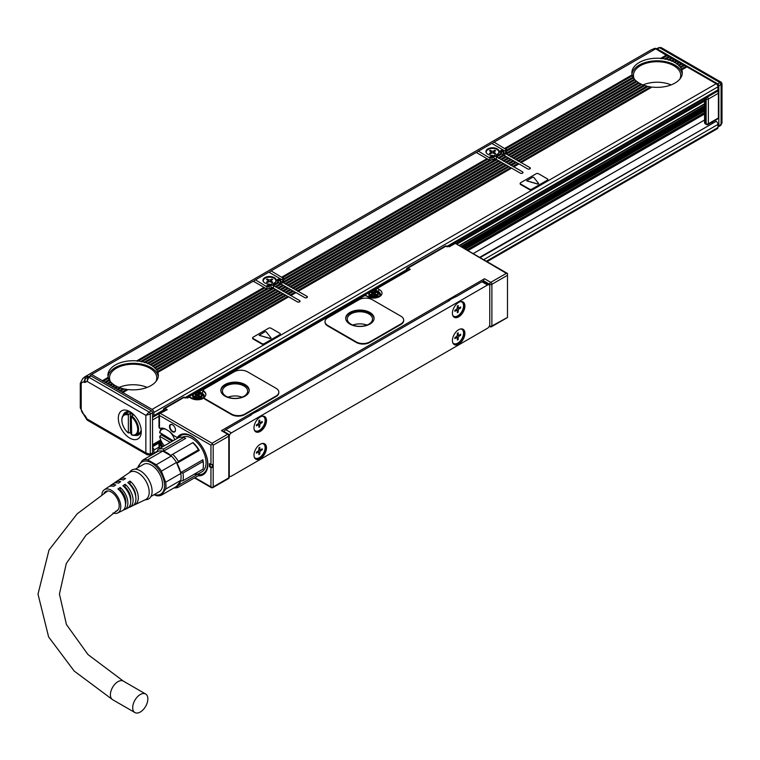 <?xml version="1.0" encoding="UTF-8"?>
<svg xmlns="http://www.w3.org/2000/svg" width="760" height="760" viewBox="0 0 760 760"><rect width="100%" height="100%" fill="white"/><g stroke="black" fill="none" stroke-linecap="round" stroke-linejoin="round"><path stroke-width="1.14" d="M717.953 126.711A1.577 0.912 -120 0 0 718.523 126.682A1.577 0.912 -120 0 0 718.846 125.96L718.846 85.794A1.577 0.912 -120 0 0 717.734 83.866L657.324 48.991A1.577 0.912 -120 0 0 656.535 48.916L656.193 49.115M717.136 91.247L717.288 91.333A1.577 0.912 -120 0 1 718.399 93.261L718.399 117.98L708.367 123.775A1.577 0.912 180 0 1 706.135 123.775A1.577 0.912 120 0 0 706.467 124.498A1.577 1.577 0 0 0 708.044 124.498A1.577 0.912 -120 0 0 708.367 123.775L708.367 99.056L718.399 93.261M707.256 124.412A1.577 0.912 -120 0 0 708.044 124.498L718.077 118.703A1.577 0.912 -120 0 0 718.399 117.98M660.345 47.443L656.535 48.916L658.768 47.633L661.267 47.633L659.556 47.709L719.957 82.584L717.734 83.866M661.267 47.633L721.211 82.232L722 83.6L721.078 84.512L721.078 124.678L718.846 125.96M722 83.6L722 123.006L719.957 125.314M721.211 82.232L719.957 82.584L721.078 84.512L718.846 85.794M654.389 49.58A9.462 5.462 -120 0 0 651.244 49.799L84.939 376.76A9.462 5.462 60 0 1 88.711 376.751M83.904 377.701A9.462 5.462 60 0 1 84.939 376.76M651.529 87.334L650.56 86.868L520.306 162.07L529.891 167.599A1.577 0.912 180 0 1 530.356 168.245A1.577 0.912 180 0 1 529.891 168.891A1.577 0.912 180 0 1 527.658 168.891L518.073 163.352L512.952 166.316L522.538 171.845A1.577 0.912 180 0 1 522.994 172.491A1.577 0.912 180 0 1 522.538 173.137A1.577 0.912 180 0 1 520.306 173.137L510.72 167.599L297.35 290.785L306.935 296.324A1.577 0.912 180 0 1 307.401 296.97A1.577 0.912 180 0 1 306.935 297.606A1.577 0.912 180 0 1 304.712 297.606L295.117 292.077L289.997 295.032L299.582 300.57A1.577 0.912 180 0 1 300.038 301.216A1.577 0.912 180 0 1 299.582 301.863A1.577 0.912 180 0 1 297.35 301.863L287.764 296.324L157.51 371.526L157.624 372.124L288.049 296.818L285.313 294.909L156.237 369.426L156.408 369.997L285.599 295.402L282.863 293.493L154.536 367.574L154.755 368.115L283.147 293.987L280.402 292.077L152.475 365.94L152.732 366.453L280.697 292.572L277.951 290.662L150.071 364.496L150.983 364.999A25.223 14.563 180 0 1 152.475 365.94M278.559 291.337L275.5 289.247L147.316 363.251L148.361 363.679A25.223 14.563 180 0 1 150.071 364.496M276.108 289.921L273.267 287.954A1.577 0.912 0 0 0 273.068 287.859M268.08 288.895L266.988 288.496A4.731 2.727 180 0 1 264.917 287.888L253.26 281.172L91.618 374.49L152.095 409.402L716.167 83.743L686.964 66.88L681.796 69.863A25.223 14.563 180 0 1 682.309 72.798A25.223 14.563 180 0 1 652.004 87.058L521.198 162.583M280.298 282.615A1.577 0.912 0 0 0 280.753 281.969L280.753 279.395A1.577 0.912 180 0 1 280.298 280.041L280.298 282.615L279.519 283.062M295.726 292.762L292.666 290.662L287.536 293.616L273.714 285.637L273.267 287.954M293.274 291.337L290.216 289.247L285.085 292.201M290.823 289.921L287.764 287.831L282.635 290.785M288.363 288.505L285.313 286.416L280.183 289.37M285.912 287.09L282.863 285L277.733 287.954M283.347 280.687A4.731 2.727 0 0 0 282.52 280.041L268.869 272.156L255.493 279.88L266.541 286.587L270.275 284.43L269.658 284.116A6.621 3.819 180 0 1 262.969 280.298A6.621 3.819 180 0 1 263.235 279.224A6.621 3.819 180 0 1 270.531 276.517A6.621 3.819 180 0 1 276.212 280.298A6.621 3.819 180 0 1 276.212 280.335L279.623 278.369L280.231 279.043M511.318 168.283L508.269 166.184L294.899 289.37L281.741 281.779L281.741 284.354M508.867 166.868L505.818 164.768L292.448 287.954M506.417 165.452L503.358 163.352L289.997 286.539M503.965 164.036L500.906 161.937L287.536 285.123M501.514 162.621L498.456 160.522L285.085 283.708M499.054 161.206L496.223 159.239A1.577 0.912 0 0 0 496.023 159.134M491.036 160.17L489.943 159.771A4.731 2.727 180 0 1 487.872 159.163L476.216 152.446L271.101 270.873L282.14 277.58L487.264 159.153L486.97 158.659L281.856 277.077M503.253 153.891A1.577 0.912 0 0 0 503.709 153.244L503.709 150.67A1.577 0.912 180 0 1 503.253 151.316L503.253 153.891L502.464 154.346M518.681 164.036L515.622 161.937L510.492 164.901L496.669 156.921L496.223 159.239M516.23 162.621L513.171 160.522L508.041 163.486M513.769 161.206L510.72 159.106L505.59 162.07M511.318 159.79L508.269 157.691L503.139 160.655M508.867 158.375L505.818 156.275L500.688 159.239M506.303 151.962A4.731 2.727 0 0 0 505.476 151.316L491.825 143.431L478.448 151.155L489.487 157.871L493.231 155.714L492.613 155.401L489.203 157.368M88.293 376.95A8.199 4.731 -120 0 0 85.12 376.998L82.897 378.28A8.199 4.731 60 0 1 86.07 378.242L88.359 376.95M85.471 416.262L84.512 415.986A3.154 1.51 -52.6 0 1 84.189 414.77A3.306 1.909 60 0 1 85.471 416.262L87.029 418.95L145.853 452.912L145.853 415.33L87.029 381.358L87.998 377.159L90.231 375.867A1.577 0.912 60 0 1 91.019 375.943L151.43 410.818A1.577 0.912 60 0 1 152.541 412.756L152.541 452.912A1.577 0.912 60 0 1 152.218 453.634L149.986 454.926A1.577 0.912 60 0 1 149.967 454.936M712.348 123.025L712.31 122.027M479.636 257.374L716.167 121.324A2.527 1.454 60 0 1 717.953 124.412L717.953 127.509A2.527 1.454 60 0 1 717.431 128.659L487.056 261.668M667.052 55.717L655.7 48.82L494.057 142.148L505.096 148.855L632.292 75.791M669.503 57.133L667.346 55.546L662.178 58.529A25.223 14.563 180 0 1 664.649 58.909L665.978 59.166A25.223 14.563 180 0 1 668.163 59.717L669.332 60.068A25.223 14.563 180 0 1 671.26 60.752L672.306 61.18A25.223 14.563 180 0 1 674.006 61.997L674.928 62.501A25.223 14.563 180 0 1 676.419 63.441L678.718 62.111L677.15 61.209L674.928 62.501M671.963 58.548L669.797 56.962L665.978 59.166M674.414 59.964L672.248 58.377L669.332 60.068M676.865 61.379L674.7 59.793L672.306 61.18M678.718 62.111L679.317 62.795M681.169 63.526L679.611 62.634L677.207 64.011A25.223 14.563 180 0 1 678.481 65.085L681.169 63.526L681.767 64.21M683.62 64.942L682.062 64.049L679.145 65.73A25.223 14.563 180 0 1 680.181 66.937L683.62 64.942L684.218 65.626M686.071 66.357L684.513 65.464L680.694 67.668A25.223 14.563 180 0 1 681.454 69.027L686.071 66.357L686.679 67.041M716.167 83.743A2.527 1.454 60 0 1 717.953 86.83L717.953 89.918A2.527 1.454 60 0 1 717.431 91.076L447.916 246.677M493.43 144.362A0.95 0.541 60 0 1 492.964 142.775L494.057 142.148M505.096 148.855L505.694 148.875L505.476 151.316M506.863 151.031L506.749 150.071A4.731 2.727 180 0 0 505.694 148.875L632.386 75.734A25.223 14.563 180 0 0 633.023 77.168L506.749 150.071M520.306 162.07L505.59 153.567L634.419 79.192A25.223 14.563 180 0 1 633.479 77.928L506.815 151.059A4.731 2.727 180 0 1 505.476 152.608L504.697 153.055L504.697 155.629M505.59 153.567L504.697 153.055M503.965 155.543L503.358 154.859L498.237 157.814M499.12 158.336L504.25 155.373L506.417 156.959M501.514 154.128L501.001 153.387A1.577 0.912 180 0 1 500.897 153.055A1.577 0.912 180 0 1 501.353 152.409L503.253 151.316M496.669 156.921L501.8 153.957L503.358 154.859M501.001 153.387L495.691 156.456A1.577 0.912 180 0 0 494 156.664L492.1 157.757A1.577 0.912 180 0 1 490.114 157.871L494.788 155.173A6.621 3.819 180 0 0 498.778 152.874L503.453 150.176A1.577 0.912 180 0 1 503.709 150.67M499.016 152.732L502.873 150.148L502.578 149.644L499.168 151.611A6.621 3.819 180 0 0 499.168 151.572A6.621 3.819 180 0 0 493.487 147.791A6.621 3.819 180 0 0 486.191 150.499A6.621 3.819 180 0 0 485.925 151.572A6.621 3.819 180 0 0 492.613 155.401M477.822 153.377A0.95 0.541 60 0 1 477.356 151.781L478.448 151.155M489.487 157.871L490.114 157.871L489.867 159.761M495.691 156.456L496.223 157.073M512.952 166.316L510.492 164.901M281.741 281.779L282.52 281.323A4.731 2.727 180 0 0 283.86 279.784L491.653 159.818A4.731 2.727 180 0 0 494.332 159.039L495.111 158.593L496.005 159.106L282.635 282.292M496.603 159.79L496.005 159.106M270.474 273.087A0.95 0.541 60 0 1 270.009 271.5L271.101 270.873M282.14 277.58L282.739 277.599L282.52 280.041M283.908 279.756L283.793 278.797A4.731 2.727 180 0 0 282.739 277.599L487.872 159.163M297.35 290.785L294.899 289.37M281.01 284.259L280.402 283.575L275.281 286.539M276.174 287.052L281.295 284.098L283.461 285.674M278.559 282.844L278.046 282.112A1.577 0.912 180 0 1 277.941 281.779A1.577 0.912 180 0 1 278.397 281.133L280.298 280.041M273.714 285.637L278.844 282.682L280.402 283.575M278.046 282.112L272.735 285.18A1.577 0.912 180 0 0 271.044 285.38L269.144 286.473A1.577 0.912 180 0 1 267.159 286.596L271.833 283.898A6.621 3.819 180 0 0 275.823 281.589L280.497 278.892A1.577 0.912 180 0 1 280.753 279.395M254.876 282.093A0.95 0.541 60 0 1 254.4 280.506L255.493 279.88M266.541 286.587L267.159 286.596L266.922 288.486M272.735 285.18L273.267 285.788M289.997 295.032L287.536 293.616M264.917 287.888L138.234 361.028A25.223 14.563 180 0 1 140.714 361.399L141.616 361.912L268.698 288.534A4.731 2.727 180 0 0 271.377 287.764L272.156 287.308L273.049 287.831L144.219 362.206L145.388 362.558A25.223 14.563 180 0 1 147.316 363.251M273.647 288.505L273.049 287.831M137.208 361.256L264.309 287.878L264.014 287.375L136.714 360.876L138.234 361.028M90.373 375.81A0.95 0.541 60 0 1 90.535 375.117L91.618 374.49M152.541 416.803A2.527 1.454 -120 0 0 153.358 416.736A2.527 1.454 -120 0 0 153.881 415.587L163.447 410.058M152.095 409.402A2.527 1.454 -120 0 1 153.881 412.49L153.881 415.587M467.02 250.097L704.558 112.945M704.558 114.019L467.951 250.629M704.558 120.013L473.128 253.622M152.541 446.224L161.253 441.19M152.541 447.317A2.527 1.454 60 0 1 153.881 450.081L158.992 447.127M153.795 453.729A2.527 1.454 60 0 0 153.881 453.169L153.881 450.081M152.627 454.413A2.527 1.454 60 0 1 152.095 454.204L151.667 453.948M504.811 148.361L632.12 74.86A25.223 14.563 180 0 1 631.864 72.798A25.223 14.563 180 0 1 660.658 58.377L662.178 58.529M666.453 55.033L660.658 58.377M668.904 56.449L664.649 58.909M671.356 57.864L668.163 59.717M673.806 59.28L671.26 60.752M676.267 60.695L674.006 61.997M676.961 64.163L676.419 63.441M678.936 65.854L678.481 65.085M680.533 67.754L680.181 66.937M681.692 69.92L681.454 69.027M518.966 163.865L513.836 166.829M511.613 168.112L298.243 291.298M296.01 292.591L290.88 295.555M288.658 296.837L157.852 372.362A25.223 14.563 180 0 1 158.365 375.298A25.223 14.563 180 0 1 128.06 389.557L122.892 392.54M547.789 179.768A1.577 0.912 180 0 1 547.856 180.025A1.577 0.912 180 0 1 547.39 180.671L547.39 180.148A1.577 0.912 0 0 0 547.856 179.512A1.577 0.912 0 0 0 547.39 178.866L538.479 173.717A1.577 0.912 0 0 0 536.246 173.717L520.638 182.723A1.577 0.912 0 0 0 520.182 183.369A1.577 0.912 0 0 0 520.638 184.015L529.558 189.164A1.577 0.912 0 0 0 531.791 189.164L547.39 180.148M520.239 183.625A1.577 0.912 180 0 0 520.182 183.882A1.577 0.912 180 0 0 520.638 184.528L529.558 189.677A1.577 0.912 180 0 0 531.791 189.677L547.39 180.671M280.25 334.229A1.577 0.912 180 0 1 280.307 334.485A1.577 0.912 180 0 1 279.851 335.131L279.851 334.618A1.577 0.912 0 0 0 280.307 333.972A1.577 0.912 0 0 0 279.851 333.327L270.93 328.177A1.577 0.912 0 0 0 268.698 328.177L253.099 337.193A1.577 0.912 0 0 0 252.633 337.839A1.577 0.912 0 0 0 253.099 338.476L262.01 343.624A1.577 0.912 0 0 0 264.242 343.624L279.851 334.618M252.7 338.095A1.577 0.912 180 0 0 252.633 338.352A1.577 0.912 180 0 0 253.099 338.998L262.01 344.147A1.577 0.912 180 0 0 264.242 344.147L279.851 335.131M632.12 74.86L632.197 75.478M633.023 77.168L633.327 78.023M634.419 79.192L634.828 79.98A23.645 13.651 0 0 1 634.495 79.41M508.041 154.983L636.225 80.978A25.223 14.563 180 0 1 635.037 79.866L506.483 154.09M636.225 80.978L636.718 81.728M510.492 156.398L638.381 82.564A25.223 14.563 180 0 1 636.966 81.586L508.934 155.505M638.381 82.564L638.97 83.258M641.544 84.597L640.88 83.961A25.223 14.563 180 0 1 639.255 83.096L511.385 156.921M640.88 83.961L512.952 157.814M644.48 85.747L643.72 85.148A25.223 14.563 180 0 1 641.877 84.417L513.836 158.336M643.72 85.148L515.403 159.239M647.786 86.668L646.931 86.127A25.223 14.563 180 0 1 644.841 85.528L516.297 159.752M646.931 86.127L517.855 160.655M650.56 86.868A25.223 14.563 180 0 1 648.194 86.431L518.747 161.167M516.515 162.45L511.385 165.414M514.064 161.034L508.934 163.998M511.613 159.619L506.483 162.583M509.162 158.203L504.032 161.167M506.701 156.788L501.581 159.752M499.13 152.304L499.168 151.611M493.981 155.638L493.231 155.714A6.308 3.639 0 0 0 493.99 155.638M496.897 159.619L283.527 282.805M509.162 166.696L295.792 289.883M506.701 165.281L293.341 288.467M504.25 163.865L290.88 287.052M501.8 162.45L288.43 285.637M499.348 161.034L285.978 284.221M489.943 159.771L283.793 278.797M293.559 291.175L288.43 294.139M291.108 289.76L285.978 292.724M288.658 288.344L283.527 291.298M286.206 286.928L281.077 289.883M283.746 285.513L278.625 288.467M269.658 284.116L266.247 286.092M276.06 281.456L276.212 280.335M271.026 284.363L270.275 284.43A6.308 3.639 0 0 0 271.035 284.354M273.942 288.344L145.388 362.558M142.034 361.665A25.223 14.563 180 0 1 144.219 362.206M286.206 295.422L156.75 370.158A25.223 14.563 180 0 1 157.51 371.526M283.746 294.006L155.202 368.229A25.223 14.563 180 0 1 156.237 369.426M281.295 292.591L153.263 366.51A25.223 14.563 180 0 1 154.536 367.574M153.263 366.51L152.732 366.453M278.844 291.175L150.983 364.999M276.393 289.76L148.361 363.679M266.988 288.496L140.714 361.399M102.381 380.703L108.177 377.349A25.223 14.563 180 0 1 107.92 375.298A25.223 14.563 180 0 1 136.714 360.876M127.585 389.832L126.616 389.358L121.999 392.027M126.616 389.358A25.223 14.563 180 0 1 124.25 388.92L120.441 391.124M123.842 389.158L122.987 388.626L119.548 390.611M122.987 388.626A25.223 14.563 180 0 1 120.897 388.027L117.98 389.709M120.536 388.236L119.776 387.647L117.087 389.196M119.776 387.647A25.223 14.563 180 0 1 117.933 386.906L115.529 388.293M117.6 387.096L116.936 386.45L114.636 387.78M116.936 386.45A25.223 14.563 180 0 1 115.311 385.595L113.078 386.878M112.186 386.365L114.437 385.063L115.026 385.757M114.437 385.063A25.223 14.563 180 0 1 113.021 384.075L110.627 385.462M109.734 384.949L112.28 383.477L112.784 384.218M112.28 383.477A25.223 14.563 180 0 1 111.093 382.365L108.177 384.047M107.284 383.534L110.475 381.681L110.884 382.479A23.645 13.651 0 0 1 110.561 381.909M110.475 381.681A25.223 14.563 180 0 1 109.535 380.427L105.725 382.631M104.832 382.118L109.079 379.658L109.383 380.513M109.079 379.658A25.223 14.563 180 0 1 108.442 378.233L103.265 381.216M108.177 377.349L108.347 378.28M407.911 270.19L410.276 269.353L375.715 289.303L407.911 270.19M489.649 285.541L489.649 284.287L483.408 280.687A1.577 0.912 -60 0 1 484.519 278.749L221.435 430.644A1.577 0.912 -60 0 1 222.224 430.568L228.465 434.169A1.577 1.577 0 0 1 229.254 435.537A1.577 0.912 180 0 1 228.788 436.183A1.577 0.912 -120 0 0 227.677 434.245L212.068 443.26L213.189 445.189L213.189 486.894L211.603 487.806M375.715 289.303L375.715 290.082L375.715 289.303L375.715 290.082L378.394 291.622A1.577 0.912 -60 0 1 379.506 289.693A8.512 4.911 180 0 1 379.506 296.647A8.512 4.911 180 0 1 367.469 296.647A1.577 0.912 120 0 1 368.258 296.571L364.772 295.099L200.041 390.203L199.585 391.77L202.264 393.319A1.577 0.912 -60 0 1 203.376 391.381A8.512 4.911 180 0 1 204.136 391.884A3.154 1.824 180 0 1 203.49 390.783A3.154 1.824 180 0 1 203.518 390.526M278.815 392.416A9.462 5.462 180 0 1 278.825 392.673A9.462 5.462 180 0 1 276.06 396.53L244.844 414.551A9.462 5.462 180 0 1 231.468 414.551L231.468 414.038A9.462 5.462 0 0 0 244.844 414.038L276.06 396.017A9.462 5.462 0 0 0 278.825 392.16A9.462 5.462 0 0 0 276.06 388.293L247.523 371.82A9.462 5.462 0 0 0 234.146 371.82L204.411 388.977A3.154 1.824 0 0 0 203.49 390.269A3.154 1.824 0 0 0 204.136 391.372A8.512 4.911 0 0 1 205.865 394.345A8.512 4.911 0 0 1 204.782 396.748A3.154 1.824 0 0 0 204.373 397.641A3.154 1.824 0 0 0 205.295 398.933L231.468 414.038M204.402 397.898A3.154 1.824 180 0 0 204.373 398.154A3.154 1.824 180 0 0 205.295 399.447L231.468 414.551M403.674 320.33A9.462 5.462 180 0 1 403.683 320.587A9.462 5.462 180 0 1 400.909 324.453L369.702 342.466A9.462 5.462 180 0 1 356.326 342.466L356.326 341.952A9.462 5.462 0 0 0 369.702 341.952L400.909 323.931A9.462 5.462 0 0 0 403.683 320.074A9.462 5.462 0 0 0 400.909 316.207L372.372 299.734A9.462 5.462 0 0 0 358.995 299.734L327.788 317.756A9.462 5.462 0 0 0 325.014 321.613A9.462 5.462 0 0 0 327.788 325.479L356.326 341.952M325.023 321.879A9.462 5.462 180 0 0 325.014 322.135A9.462 5.462 180 0 0 327.788 325.992L356.326 342.466M158.992 427.139L158.992 413.905L167.257 409.659L158.992 413.905L159.457 415.454L210.957 445.189L212.068 444.077M212.534 487.806L210.957 486.894L210.957 467.59L209.399 466.688L209.399 463.6L210.957 464.502L210.957 445.189M158.992 427.215L159.457 428.241A1.577 0.912 -120 0 0 160.151 428.355A13.081 7.553 -120 0 1 165.917 429.352L168.15 430.644A13.081 7.553 -120 0 1 173.061 435.109L176.823 437.38L178.999 436.667L176.823 437.38M198.056 475.827A23.018 13.29 -120 0 0 205.647 472.397A23.018 13.29 -120 0 0 205.846 472.102A23.018 13.29 -120 0 0 202.92 447.953A23.018 13.29 -120 0 0 183.398 433.874A23.018 13.29 -120 0 0 177.84 436.81M162.298 443.061L161.082 443.764A1.577 0.912 -120 0 0 160.341 443.023L160.341 443.868A1.577 0.912 -120 0 1 161.044 444.543L160.151 445.065A13.081 7.553 -120 0 0 161.832 447.269M160.151 445.065A1.577 0.912 -120 0 0 159.457 444.381L159.457 448.647M172.501 431.737A4.256 2.46 -120 0 0 175.503 429.998A4.256 2.46 -120 0 0 172.501 424.783L172.501 424.783A4.256 2.46 -120 0 0 169.489 426.522A4.256 2.46 -120 0 0 172.501 431.737M184.138 433.837A22.382 12.929 -120 0 0 181.593 434.748A22.382 12.929 -120 0 0 179.265 436.82M178.182 437.855L178.999 436.667M204.05 473.109A22.069 12.739 -120 0 0 204.278 472.986A22.069 12.739 -120 0 0 206.35 471.219M198.778 474.734A22.069 12.739 -120 0 0 203.043 473.698A22.069 12.739 -120 0 0 205.703 471.133A22.069 12.739 -120 0 0 201.362 445.559A22.069 12.739 -120 0 0 180.965 435.47A22.069 12.739 -120 0 0 178.534 437.712M184.775 433.846A22.069 12.739 -120 0 0 182.21 434.758A22.069 12.739 -120 0 0 181.982 434.891M194.294 474.173A19.864 11.466 60 0 0 199.262 473.337L198.474 475.589L178.41 487.169L176.482 486.466L180.605 481.033A19.864 11.466 60 0 1 176.966 486.21L201.941 471.789A19.864 11.466 -120 0 0 204.164 453.501A19.864 11.466 -120 0 0 188.366 436.82A19.864 11.466 -120 0 0 182.324 437.247M138.016 467.552A19.864 11.466 60 0 1 138.215 466.355L142.5 460.256A19.864 11.466 60 0 1 147.659 459.8L156.227 464.74L171.314 456.028L170.667 455.44A19.864 11.466 60 0 0 163.4 451.24L185.696 438.368L183.682 437.456A21.441 12.378 -120 0 0 177.954 437.959L157.89 449.549A21.441 12.378 60 0 1 163.618 449.036L183.682 437.456M192.745 442.69L192.964 442.567A19.864 11.466 60 0 1 199.262 450.395L198.474 449.815A21.441 12.378 -120 0 0 192.745 442.69L172.681 454.271A21.441 12.378 60 0 1 178.41 461.396L198.474 449.815M178.41 461.396L176.966 463.267A19.864 11.466 60 0 1 180.605 472.634L176.482 462.45L176.966 463.267L199.262 450.395M182.941 473.081L180.605 472.634L202.901 459.762A19.864 11.466 60 0 1 203.376 464.236L203.376 465.528A21.441 12.378 -120 0 0 203.015 461.5L182.941 473.081A21.441 12.378 60 0 1 182.941 480.719L203.015 469.138A21.441 12.378 -120 0 0 203.376 465.528M142.5 460.256L157.586 451.544A19.864 11.466 -120 0 0 157.101 451.801A19.864 11.466 -120 0 0 156.636 452.095M176.482 486.466L161.386 495.178L165.67 489.079L180.756 480.367A19.864 11.466 60 0 0 180.756 473.49L165.67 482.201L161.386 471.162L176.482 462.45A19.864 11.466 60 0 0 171.314 456.028L162.754 451.088A19.864 11.466 -120 0 1 163.4 451.24L163.618 449.036M170.667 455.44L172.681 454.271M202.901 459.762L203.015 461.5M180.605 481.033L182.941 480.719M157.101 451.801L157.89 449.549M157.586 451.544A19.864 11.466 60 0 1 162.754 451.088L147.659 459.8M178.41 487.169A21.441 12.378 60 0 1 174.002 487.892M154.052 494.703L156.227 495.634A19.864 11.466 60 0 0 161.386 495.178M138.605 467.21A18.601 10.745 60 0 1 157.738 468.322A18.601 10.745 60 0 1 164.454 487.616A18.601 10.745 60 0 1 154.375 494.522M156.227 464.74A19.864 11.466 60 0 1 158.678 467.372A19.864 11.466 60 0 1 161.386 471.162M165.67 482.201A19.864 11.466 60 0 1 165.67 489.079M135.166 469.195L143.545 464.36A15.77 9.101 60 0 1 158.108 471.57A15.77 9.101 60 0 1 161.206 489.829A15.77 9.101 60 0 1 159.305 491.663L150.936 496.508M201.02 474.506A22.382 12.929 -120 0 0 203.975 473.527A22.382 12.929 -120 0 0 206.045 471.77M129.191 472.739L130.34 471.333A16.71 9.652 60 0 1 146.309 476.197A16.71 9.652 60 0 1 150.651 496.983A16.71 9.652 60 0 1 146.67 499.614L144.875 499.909M161.044 444.543A13.081 7.553 -120 0 0 162.725 446.756M160.123 428.365L160.341 428.564A1.577 0.912 -120 0 0 161.082 428.668A12.293 7.096 -120 0 1 163.495 428.327M174.695 439.84A12.293 7.096 -120 0 0 169.537 431.566M161.082 443.764A12.293 7.096 -120 0 0 163.143 446.509M119.063 479.864A14.858 8.578 60 0 1 120.042 478.99L129.827 472.302A15.77 9.101 60 0 1 144.533 479.009A15.77 9.101 60 0 1 147.829 497.553A15.77 9.101 60 0 1 145.578 499.576L134.891 504.706A14.858 8.578 60 0 1 133.636 505.115M209.399 466.688L210.064 466.298L212.296 467.59L212.296 464.502L210.957 464.502M212.296 467.59L210.957 467.59M210.064 466.298L210.064 463.98M172.605 424.859A3.943 2.28 -120 0 0 170.753 424.716A3.943 2.28 -120 0 0 170.145 427.88A3.943 2.28 -120 0 0 172.719 431.357A3.943 2.28 -120 0 0 174.686 431.547A3.943 2.28 -120 0 0 175.503 429.865M101.868 494.656A13.404 7.733 60 0 1 102.98 491.14A13.404 7.733 60 0 1 104.31 489.763A13.404 7.733 60 0 1 116.802 495.463A13.404 7.733 60 0 1 119.614 511.233A13.404 7.733 60 0 1 117.695 512.952L122.341 510.72A13.794 7.961 60 0 0 124.317 508.953A13.794 7.961 60 0 0 117.98 488.927L120.213 487.483A13.993 8.075 60 0 1 126.663 507.813A13.993 8.075 60 0 1 124.659 509.608L127.452 508.269A14.231 8.217 60 0 0 129.485 506.445A14.231 8.217 60 0 0 122.892 485.735L125.115 484.281A14.421 8.331 60 0 1 131.841 505.305A14.421 8.331 60 0 1 129.78 507.157A14.421 8.331 60 0 1 128.525 507.556M124.659 509.608A13.993 8.075 60 0 1 123.414 510.007M117.695 512.952A13.404 7.733 60 0 1 113.059 512.952M129.78 507.157L132.563 505.818A14.658 8.464 60 0 0 134.662 503.937A14.658 8.464 60 0 0 127.794 482.543L130.026 481.089A14.858 8.578 60 0 1 137.018 502.797A14.858 8.578 60 0 1 134.891 504.706M120.042 478.99A14.858 8.578 60 0 1 125.561 478.515L123.339 479.969A14.658 8.464 60 0 0 117.914 480.443L115.368 482.191A14.421 8.331 60 0 1 120.659 481.707L118.427 483.16A14.231 8.217 60 0 0 113.24 483.645L110.684 485.393A13.993 8.075 60 0 1 115.757 484.909L113.525 486.352A13.794 7.961 60 0 0 108.556 486.846L104.31 489.763M114.389 483.075A14.421 8.331 60 0 1 115.368 482.191M109.715 486.276A13.993 8.075 60 0 1 110.684 485.393M212.61 487.758L228.465 478.61A1.577 0.912 -120 0 0 228.788 477.888L213.189 486.894M125.115 484.281L125.115 487.008A11.191 6.46 60 0 1 130.682 500.574M120.213 487.483L120.213 489.839A11.191 6.46 60 0 1 125.505 504.507M104.111 493.202A11.191 6.46 60 0 1 104.348 492.793A11.191 6.46 60 0 1 105.697 491.492A11.191 6.46 60 0 1 116.043 496.603A11.191 6.46 60 0 1 118.237 509.58A11.191 6.46 60 0 1 116.888 510.881A11.191 6.46 60 0 1 115.529 511.347M130.026 481.089L130.026 484.177A11.191 6.46 60 0 1 135.707 496.328M119.424 490.295L120.213 489.839M124.564 487.331L125.115 487.008M227.677 434.245L221.435 430.644M483.408 280.687L483.408 281.561M448.561 300.647L455.772 296.181M250.135 415.207L257.336 410.742M507.49 316.891L507.49 317.452L491.881 325.992A1.577 0.912 180 0 1 489.649 325.992A1.577 0.912 -60 0 0 489.972 326.714A1.577 0.912 -60 0 0 490.76 326.638A1.577 0.912 -120 0 0 491.549 326.714A1.577 0.912 -120 0 0 491.881 325.992L491.881 284.287A1.577 0.912 -120 0 0 490.76 282.359L506.369 273.344L507.49 273.514L507.49 275.281L491.881 284.287A1.577 0.912 180 0 1 489.649 284.287A1.577 0.912 -60 0 1 490.76 282.359L484.519 278.749M507.49 317.452L507.49 273.99M506.369 273.344L454.869 243.076L448.97 246.487L446.737 246.107A1.577 1.577 0 0 0 445.16 246.107L407.255 267.995A1.577 1.577 0 0 0 406.467 269.353L406.467 271.016M454.869 243.608L449.293 246.829M447.06 246.829L445.949 246.183A1.577 0.912 -60 0 1 446.737 246.107M406.933 271.291L406.933 269.999A1.577 0.912 -60 0 1 408.044 268.071A1.577 0.912 -120 0 0 407.255 267.995M406.467 269.353A1.577 0.912 180 0 0 406.933 269.999L410.276 269.353L408.044 268.071L445.949 246.183A1.577 0.912 -120 0 0 445.16 246.107M375.715 291.337L375.715 290.082L377.283 288.41L379.506 289.693M364.572 295.745L365.911 295.745M199.585 391.001L201.143 390.099L199.585 391.77L199.585 391.001L199.585 393.034M204.136 391.372L204.136 391.884A8.512 4.911 180 0 1 205.855 394.601M188.442 397.433L189.772 397.433M204.373 398.154L204.373 397.641A8.512 4.911 180 0 1 191.339 398.335L189.107 397.052L187.321 398.078M185.098 398.078L183.977 397.433A1.577 0.912 -60 0 1 184.766 397.356A1.577 1.577 0 0 0 183.189 397.356L164.236 408.3A1.577 1.577 0 0 0 163.447 409.659A1.577 0.912 180 0 0 163.913 410.305L167.257 409.659L165.024 408.376A1.577 0.912 -120 0 0 164.236 408.3M163.913 411.597L163.913 410.305A1.577 0.912 -60 0 1 165.024 408.376L183.977 397.433A1.577 0.912 -120 0 0 183.189 397.356M448.704 300.979L449.131 300.086L456.37 296.419M250.268 415.54L250.705 414.647L257.944 410.989M245.072 384.56A14.193 8.189 0 0 0 229.605 382.784A14.193 8.189 0 0 0 220.846 390.355A14.193 8.189 0 0 0 224.998 396.15A14.193 8.189 0 0 0 240.464 397.926A14.193 8.189 0 0 0 249.223 390.355A14.193 8.189 0 0 0 245.072 384.56M369.92 312.474A14.193 8.189 0 0 0 354.464 310.697A14.193 8.189 0 0 0 345.705 318.269A14.193 8.189 0 0 0 349.856 324.064A14.193 8.189 0 0 0 365.322 325.841A14.193 8.189 0 0 0 374.081 318.269A14.193 8.189 0 0 0 369.92 312.474M229.254 475.646A3.154 1.824 -60 0 0 229.776 476.301A3.154 1.824 -60 0 0 231.353 476.149L487.531 328.244A3.154 1.824 120 0 0 489.763 324.387L489.763 286.283A3.154 1.824 120 0 0 489.108 284.838A3.154 1.824 120 0 0 487.531 285L231.353 432.896A3.154 1.824 120 0 0 229.254 435.831M250.363 414.675L251.256 414.969L225.786 429.675A3.154 1.824 120 0 0 224.057 431.623M489.108 284.838L483.531 281.618A3.154 1.824 120 0 0 481.954 281.779L456.484 296.485L455.591 296.191M448.799 300.115L449.692 300.409L258.048 411.046L257.155 410.761M188.423 396.91A1.577 0.912 -120 0 0 187.653 396.844A1.577 0.912 -120 0 0 187.321 397.546M403.57 272.697A1.577 0.912 -120 0 0 402.8 272.622L187.653 396.844M203.575 397.527A6.308 3.639 0 0 0 203.661 396.919A6.308 3.639 0 0 0 201.818 394.345L201.314 394.05M199.481 392.996L198.474 392.416L199.31 391.932M379.705 295.839A6.308 3.639 0 0 0 379.8 295.231A6.308 3.639 0 0 0 377.948 292.657L377.445 292.363M375.611 291.308L374.604 290.728L375.44 290.244M194.303 398.43A4.019 2.318 0 0 0 200.402 398.43M370.443 296.742A4.019 2.318 0 0 0 376.542 296.742M249.204 390.744A14.193 8.189 0 0 0 245.072 385.329A14.193 8.189 0 0 0 229.919 383.486A14.193 8.189 0 0 0 220.865 390.744M374.062 318.659A14.193 8.189 0 0 0 369.92 313.253A14.193 8.189 0 0 0 354.768 311.401A14.193 8.189 0 0 0 345.714 318.659M162.782 428.298A11.827 6.83 -120 0 0 162.013 428.64A11.827 6.83 -120 0 0 159.695 432.459L173.147 440.743M161.148 433.808A11.827 6.83 -120 0 0 161.253 434.901L159.695 436.325A11.191 6.46 -120 0 0 164.407 445.787M263.226 443.441A8.825 5.101 120 0 0 255.237 450.062A8.825 5.101 120 0 0 255.816 459.144A8.825 5.101 120 0 0 257.231 459.553A8.825 5.101 120 0 0 265.231 452.931A8.825 5.101 120 0 0 264.642 443.849A8.825 5.101 120 0 0 263.226 443.441M461.652 328.88A8.825 5.101 120 0 0 453.663 335.502A8.825 5.101 120 0 0 454.242 344.584A8.825 5.101 120 0 0 455.667 344.992A8.825 5.101 120 0 0 463.657 338.371A8.825 5.101 120 0 0 463.077 329.289A8.825 5.101 120 0 0 461.652 328.88M263.226 428.811A8.825 5.101 120 0 0 264.642 416.565A8.825 5.101 120 0 0 257.231 419.606A8.825 5.101 120 0 0 255.816 431.851A8.825 5.101 120 0 0 263.226 428.811M461.652 314.241A8.825 5.101 120 0 0 463.077 301.995A8.825 5.101 120 0 0 455.667 305.045A8.825 5.101 120 0 0 454.242 317.291A8.825 5.101 120 0 0 461.652 314.241M243.951 385.976A12.616 7.277 0 0 0 230.204 384.398A12.616 7.277 0 0 0 222.423 391.124A12.616 7.277 0 0 0 226.119 396.273A12.616 7.277 0 0 0 239.865 397.851A12.616 7.277 0 0 0 247.646 391.124A12.616 7.277 0 0 0 243.951 385.976M368.809 313.889A12.616 7.277 0 0 0 355.062 312.312A12.616 7.277 0 0 0 347.282 319.038A12.616 7.277 0 0 0 350.968 324.188A12.616 7.277 0 0 0 364.714 325.774A12.616 7.277 0 0 0 372.505 319.038A12.616 7.277 0 0 0 368.809 313.889M172.254 441.256L161.253 434.901M165.594 429.172A11.191 6.46 -120 0 0 159.695 432.972M170.25 442.415L159.695 436.325M264.176 443.631A8.825 5.101 -60 0 1 264.138 452.817A8.825 5.101 -60 0 1 256.348 459.04A8.825 5.101 -60 0 1 255.388 458.85M462.602 329.07A8.825 5.101 -60 0 1 462.565 338.257A8.825 5.101 -60 0 1 454.774 344.47A8.825 5.101 -60 0 1 453.824 344.28M255.388 431.556A8.825 5.101 120 0 0 262.333 428.288A8.825 5.101 120 0 0 264.176 416.347M453.824 316.996A8.825 5.101 120 0 0 460.759 313.728A8.825 5.101 120 0 0 462.602 301.786M242.05 397.176A12.616 7.277 0 0 0 228.019 397.176M366.909 325.09A12.616 7.277 0 0 0 352.868 325.09M254.467 457.605A8.199 4.731 120 0 0 254.79 457.824A8.199 4.731 120 0 0 255.018 457.947M263.207 443.764A8.199 4.731 120 0 0 262.988 443.622A8.199 4.731 120 0 0 262.647 443.46M452.903 343.045A8.199 4.731 120 0 0 453.226 343.263A8.199 4.731 120 0 0 453.454 343.377M461.633 329.203A8.199 4.731 120 0 0 461.424 329.061A8.199 4.731 120 0 0 461.073 328.89M262.647 416.166A8.199 4.731 -60 0 1 262.988 416.337A8.199 4.731 -60 0 1 263.207 416.48M255.018 430.654A8.199 4.731 -60 0 1 254.79 430.54A8.199 4.731 -60 0 1 254.467 430.322M461.073 301.606A8.199 4.731 -60 0 1 461.424 301.777A8.199 4.731 -60 0 1 461.633 301.91M453.454 316.094A8.199 4.731 -60 0 1 453.226 315.97A8.199 4.731 -60 0 1 452.903 315.761M254.315 457.226A8.199 4.731 120 0 0 255.237 458.08A8.199 4.731 120 0 0 262.115 455.249A8.199 4.731 120 0 0 263.435 443.887A8.199 4.731 120 0 0 262.238 443.517M452.751 342.665A8.199 4.731 120 0 0 453.673 343.52A8.199 4.731 120 0 0 460.55 340.689A8.199 4.731 120 0 0 461.861 329.317A8.199 4.731 120 0 0 460.664 328.947M254.315 429.941A8.199 4.731 120 0 0 255.237 430.796A8.199 4.731 120 0 0 262.115 427.965A8.199 4.731 120 0 0 263.435 416.594A8.199 4.731 120 0 0 262.238 416.224M452.751 315.381A8.199 4.731 120 0 0 453.673 316.226A8.199 4.731 120 0 0 460.55 313.405A8.199 4.731 120 0 0 461.861 302.034A8.199 4.731 120 0 0 460.664 301.663M195.909 396.473L196.137 395.115L194.456 393.955L195.348 393.442L196.802 394.278L199.367 393.442L200.25 393.955L198.578 395.115L198.806 396.473M195.909 395.438L194.456 396.273L195.348 396.786L196.802 395.95L199.367 396.786L200.25 396.273L198.806 395.438M372.039 294.776L372.267 293.426L370.595 292.267L371.488 291.755L372.932 292.591L375.497 291.755L376.39 292.267L374.709 293.426L374.937 294.776M372.039 293.749L370.595 294.585L371.488 295.099L372.932 294.262L375.497 295.099L376.39 294.585L374.937 293.749M140.277 712.034A10.716 6.194 -60 0 1 134.919 712.557A10.716 6.194 -60 0 1 133.275 703.969A10.716 6.194 -60 0 1 140.277 694.526A10.716 6.194 -60 0 1 145.635 693.994A10.716 6.194 -60 0 1 147.279 702.582A10.716 6.194 -60 0 1 140.277 712.034M258.447 452.248L258.447 451.753A1.577 0.912 120 0 1 259.559 449.825L260.898 450.594A1.577 0.912 120 0 0 259.787 452.523L259.787 454.072L258.894 454.584L258.894 453.045A1.577 0.912 120 0 0 258.562 452.323A1.577 0.912 120 0 0 257.773 452.399L256.443 453.169L256.443 452.143L257.773 451.373A1.577 0.912 120 0 0 258.894 449.435L258.894 447.897L259.787 447.374L259.787 448.923A1.577 0.912 120 0 0 260.11 449.644A1.577 0.912 120 0 0 260.898 449.568L262.238 448.799L262.238 449.825L261.345 449.312M260.898 450.594L262.238 449.825M456.874 337.687L456.874 337.193A1.577 0.912 120 0 1 457.985 335.264L459.325 336.034A1.577 0.912 120 0 0 458.213 337.962L458.213 339.511L457.32 340.024L457.32 338.476A1.577 0.912 120 0 0 456.998 337.763A1.577 0.912 120 0 0 456.209 337.839L454.869 338.608L454.869 337.582L456.209 336.803A1.577 0.912 120 0 0 457.32 334.875L457.32 333.327L458.213 332.813L458.213 334.362A1.577 0.912 120 0 0 458.536 335.084A1.577 0.912 120 0 0 459.325 335.008L460.664 334.229L460.664 335.264L459.772 334.751M459.325 336.034L460.664 335.264M258.447 424.963L258.447 424.469A1.577 0.912 120 0 1 259.559 422.531L260.898 423.31A1.577 0.912 120 0 0 259.787 425.239L259.787 426.778L258.894 427.3L258.894 425.752A1.577 0.912 120 0 0 258.562 425.03A1.577 0.912 120 0 0 257.773 425.106L256.443 425.885L256.443 424.849L257.773 424.08A1.577 0.912 120 0 0 258.894 422.151L258.894 420.603L259.787 420.09L259.787 421.638A1.577 0.912 120 0 0 260.11 422.351A1.577 0.912 120 0 0 260.898 422.275L262.238 421.505L262.238 422.531L261.345 422.019M260.898 423.31L262.238 422.531M456.874 310.403L456.874 309.899A1.577 0.912 120 0 1 457.985 307.971L459.325 308.74A1.577 0.912 120 0 0 458.213 310.678L458.213 312.217L457.32 312.74L457.32 311.191A1.577 0.912 120 0 0 456.998 310.469A1.577 0.912 120 0 0 456.209 310.545L454.869 311.315L454.869 310.289L456.209 309.519A1.577 0.912 120 0 0 457.32 307.591L457.32 306.042L458.213 305.529L458.213 307.069A1.577 0.912 120 0 0 458.536 307.791A1.577 0.912 120 0 0 459.325 307.714L460.664 306.945L460.664 307.971L459.772 307.458M459.325 308.74L460.664 307.971M195.348 393.442L195.348 394.478M196.137 395.115L195.909 396.084M198.806 396.084L198.578 395.115M199.367 393.442L199.367 394.478M196.137 395.19L198.578 395.19M371.488 291.755L371.488 292.78M372.267 293.426L372.039 294.395M374.937 294.395L374.709 293.426M375.497 291.755L375.497 292.78M372.267 293.493L374.709 293.493M259.787 454.072L258.894 453.558M458.213 339.511L457.32 338.998M259.787 426.778L258.894 426.265M458.213 312.217L457.32 311.704M704.558 105.706L460.75 246.477M704.558 106.913L461.795 247.076L704.558 106.932M462.441 247.456L704.558 107.663M463.22 247.902L704.558 108.556M704.558 112.613L466.735 249.926M87.352 420.204L87.029 418.95L87.352 420.204L147.298 454.812L149.986 454.926A1.577 0.912 60 0 0 150.309 454.204L150.309 414.038L152.541 412.756M85.471 382.261L87.029 381.358L88.796 377.235A1.577 0.912 60 0 0 88.008 377.15L88.008 377.15A1.577 0.912 60 0 1 88.008 377.15L86.127 378.242A3.154 2.575 60 0 0 85.471 382.261A3.306 1.909 60 0 1 84.189 382.27A3.154 2.09 -68.7 0 1 86.07 378.242L90.231 375.867M151.43 410.818L149.197 412.11A1.577 0.912 60 0 1 150.309 414.038L145.853 415.33L149.197 412.11L88.796 377.235L91.019 375.943M147.298 454.812L145.853 452.912L150.309 454.204L152.541 452.912M631.959 74.081A25.223 14.563 180 0 1 648.48 61.684A25.223 14.563 180 0 1 674.928 65.075A25.223 14.563 180 0 1 682.214 74.081M108.015 376.58A25.223 14.563 180 0 1 124.535 364.183A25.223 14.563 180 0 1 150.983 367.574A25.223 14.563 180 0 1 158.27 376.58M499.158 151.905A6.621 3.819 0 0 0 493.325 148.295A6.621 3.819 0 0 0 486.191 151.012A6.621 3.819 0 0 0 485.944 151.829M276.203 280.63A6.621 3.819 0 0 0 270.38 277.02A6.621 3.819 0 0 0 263.235 279.737A6.621 3.819 0 0 0 262.988 280.554M141.284 431.48A16.235 9.376 60 0 1 129.798 438.111A16.235 9.376 60 0 1 118.322 418.219A16.235 9.376 60 0 1 129.798 411.597A16.235 9.376 60 0 1 141.284 431.48M679.848 79.069A23.645 13.651 0 0 0 680.732 75.373A23.645 13.651 0 0 0 673.806 65.721A23.645 13.651 0 0 0 648.042 62.757A23.645 13.651 0 0 0 633.441 75.373A23.645 13.651 0 0 0 634.325 79.069M155.905 381.567A23.645 13.651 0 0 0 156.788 377.872A23.645 13.651 0 0 0 149.862 368.21A23.645 13.651 0 0 0 124.098 365.256A23.645 13.651 0 0 0 109.497 377.872A23.645 13.651 0 0 0 110.38 381.567M526.708 180.861L537.767 184.091L538.65 183.692M259.16 335.322L270.218 338.551L271.101 338.162M486.248 152.218A6.308 3.639 0 0 0 486.238 152.351A6.308 3.639 0 0 0 486.295 152.845M498.788 152.864A6.308 3.639 0 0 0 498.854 152.351A6.308 3.639 0 0 0 498.854 152.218M263.292 280.944A6.308 3.639 0 0 0 263.283 281.067A6.308 3.639 0 0 0 263.349 281.561M275.832 281.58A6.308 3.639 0 0 0 275.899 281.067A6.308 3.639 0 0 0 275.899 280.944M130.976 412.338A13.081 7.553 -120 0 0 125.486 412.233A13.081 7.553 -120 0 0 123.168 415.368M129.827 432.668A13.081 7.553 -120 0 0 131.252 433.76M134.7 435.337A13.081 7.553 -120 0 0 138.577 434.901A13.081 7.553 -120 0 0 141.227 430.094M671.118 84.901A23.645 13.651 0 0 0 643.055 84.901M147.174 387.401A23.645 13.651 0 0 0 119.111 387.401M538.602 183.473L533.7 177.298L532.684 177.194L526.699 180.794L537.767 183.958L538.602 183.473M271.054 337.944L266.152 331.759L265.135 331.654L259.151 335.264L270.218 338.428L271.054 337.944M498.579 153.149A6.308 3.639 0 0 0 498.598 153.111A6.308 3.639 0 0 0 498.854 152.095A6.308 3.639 0 0 0 493.449 148.485A6.308 3.639 0 0 0 486.495 151.069A6.308 3.639 0 0 0 486.238 152.095A6.308 3.639 0 0 0 486.514 153.149M275.623 281.874A6.308 3.639 0 0 0 275.642 281.837A6.308 3.639 0 0 0 275.899 280.81A6.308 3.639 0 0 0 270.493 277.21A6.308 3.639 0 0 0 263.54 279.784A6.308 3.639 0 0 0 263.283 280.81A6.308 3.639 0 0 0 263.558 281.874M126.701 411.758A13.081 7.553 -120 0 0 125.543 413.659M137.37 434.131A13.081 7.553 -120 0 0 139.593 434.083M490.542 153.767L490.542 152.732A1.577 0.912 0 0 0 491.007 152.095A1.577 0.912 0 0 0 490.542 151.449L489.431 150.803L490.314 150.29L491.435 150.936A1.577 0.912 0 0 0 493.658 150.936L493.658 152.475L494.095 152.228M494.095 153.501L494.095 152.095A1.577 0.912 0 0 1 494.551 151.449L495.672 150.803L494.779 150.29L493.658 150.936M494.095 152.095A1.577 0.912 0 0 0 494.551 152.732L494.551 153.767M490.542 152.732L489.431 153.377L490.314 153.891L491.435 153.244A1.577 0.912 0 0 1 493.658 153.244L494.779 153.891L495.672 153.377L494.551 152.732M267.587 282.483L267.587 281.456A1.577 0.912 0 0 0 268.052 280.81A1.577 0.912 0 0 0 267.587 280.165L266.475 279.528L267.368 279.005L268.479 279.651A1.577 0.912 0 0 0 270.712 279.651L270.712 281.2L271.139 280.953M271.139 282.216L271.139 280.81A1.577 0.912 0 0 1 271.595 280.165L272.716 279.528L271.823 279.005L270.712 279.651M271.139 280.81A1.577 0.912 0 0 0 271.595 281.456L271.595 282.483M267.587 281.456L266.475 282.102L267.368 282.615L268.479 281.969A1.577 0.912 0 0 1 270.712 281.969L271.823 282.615L272.716 282.102L271.595 281.456M129.989 411.967A11.352 6.555 -120 0 0 129.295 412.129M140.571 431.651A11.352 6.555 -120 0 0 141.056 431.138M490.314 150.29L490.314 151.316M491.435 150.936L491.435 152.475L491.007 152.228M494.779 150.29L494.779 151.316M491.435 152.475A1.577 0.912 0 0 0 493.658 152.475M267.368 279.005L267.368 280.041M268.479 279.651L268.479 281.2L268.052 280.953M271.823 279.005L271.823 280.041M268.479 281.2A1.577 0.912 0 0 0 270.712 281.2M130.986 412.347A11.827 6.83 -120 0 0 127.234 412.68L124.336 414.352A11.827 6.83 -120 0 0 121.885 419.767A11.827 6.83 -120 0 0 121.885 420.033M131.252 434.673A11.191 6.46 -120 0 0 137.712 429.419A11.191 6.46 -120 0 0 131.252 416.708L131.698 434.938A11.827 6.83 -120 0 0 136.154 434.834L139.061 433.162A11.827 6.83 -120 0 0 141.218 430.084M136.154 434.834A11.827 6.83 -120 0 0 138.215 426.293A11.827 6.83 -120 0 0 131.698 415.919L133.257 415.026A11.827 6.83 -120 0 0 131.803 414.038A11.827 6.83 -120 0 0 130.359 413.345L128.801 414.248A11.827 6.83 -120 0 0 124.336 414.352M128.355 433L128.355 415.026A11.191 6.46 -120 0 0 121.885 420.28A11.191 6.46 -120 0 0 128.355 433L130.359 432.364A11.827 6.83 -120 0 0 131.252 433M130.359 432.364L130.359 413.345M131.252 416.708L131.698 415.919M128.355 415.026L128.801 414.248M704.558 99.921L455.734 243.58M704.558 100.206L455.981 243.722M656.165 49.096L656.83 48.716A3.154 2.09 -68.7 0 1 657.172 48.545M658.331 48.526L653.657 48.754A8.199 4.731 -120 0 1 656.83 48.716L656.887 48.716M657.324 48.991L659.556 47.709L658.768 47.633M704.558 98.505L704.558 122.484A1.577 0.912 -0 0 0 705.024 123.13L705.024 98.41L706.135 99.056A1.577 0.912 -60 0 1 707.256 97.128L707.104 97.043M706.467 124.498L705.346 123.852A1.577 0.912 -60 0 1 705.024 123.13L706.135 123.775L706.135 99.056A1.577 0.912 -0 0 0 708.367 99.056A1.577 0.912 60 0 0 707.256 97.128L717.288 91.333M529.891 167.599L529.891 168.891M501.353 152.409L501.353 154.109M492.1 157.757L492.1 159.761M494 156.664L494 159.22M522.538 171.845L522.538 173.137M306.935 296.324L306.935 297.606M278.397 281.133L278.397 282.834M269.144 286.473L269.144 288.486M271.044 285.38L271.044 287.935M299.582 300.57L299.582 301.863M160.711 439.964L152.541 444.676M152.541 419.957L158.992 416.233M152.541 417.382L161.016 412.49A1.577 0.912 60 0 1 161.206 412.623M161.661 412.357A1.577 0.912 120 0 0 161.016 412.49L160.864 412.404M152.541 446.737L161.452 441.588M480.082 257.63L716.167 121.324M483.645 259.692L717.953 124.412M153.881 453.169L157.31 451.193M486.324 261.24L717.953 127.509M661.153 58.758L666.739 55.537M665.086 59.318L669.189 56.953M668.543 60.154L671.65 58.368M671.602 61.218L674.101 59.783M674.31 62.491L676.552 61.199M676.675 63.954L679.003 62.614M678.699 65.616L681.454 64.03M680.352 67.497L683.905 65.445M681.568 69.626L686.356 66.861M153.881 412.49L717.953 86.83M185.107 397.556L406.467 269.752M447.079 246.306L717.953 89.918M506.834 150.689L633.165 77.748M520.591 162.564L651.016 87.267M505.875 154.071L634.619 79.743M508.336 155.486L636.462 81.51M510.786 156.902L638.656 83.078M513.237 158.317L641.193 84.436M515.688 159.733L644.081 85.605M518.139 161.148L647.33 86.564M496.061 156.911L501.211 153.938M513.237 166.81L518.367 163.856M510.786 165.395L515.917 162.441M508.336 163.98L513.456 161.025M505.875 162.564L511.005 159.609M503.424 161.148L508.554 158.184M500.973 159.733L506.103 156.769M498.522 158.317L503.652 155.353M282.919 282.796L496.289 159.609M297.635 291.289L511.005 168.102M295.184 289.873L508.554 166.687M292.733 288.458L506.103 165.272M290.282 287.042L503.652 163.856M287.831 285.627L501.201 162.441M285.38 284.212L498.74 161.025M283.879 279.414L490.438 160.151M273.106 285.627L278.255 282.653M290.282 295.535L295.412 292.572M287.831 294.12L292.961 291.156M285.38 292.704L290.5 289.74M282.919 291.289L288.049 288.325M280.469 289.873L285.599 286.909M278.017 288.458L283.147 285.494M275.566 287.042L280.697 284.078M276.184 281.019L279.917 278.863M144.6 362.653L273.334 288.325M150.366 364.99L278.245 291.156M147.659 363.717L275.785 289.74M141.141 361.817L267.482 288.876M122.284 392.53L127.072 389.766M119.833 391.115L123.386 389.053M117.382 389.699L120.137 388.103M114.931 388.274L117.249 386.935M112.48 386.859L114.712 385.567M110.019 385.443L112.518 384.009M107.569 384.028L110.675 382.242M105.118 382.612L109.221 380.247M102.666 381.197L108.252 377.976M704.558 101.118L456.779 244.178M459.078 245.508L704.558 103.778L459.068 245.499M160.569 413.526L212.068 443.26M203.376 391.381L201.143 390.099L365.237 295.355L367.469 296.647M159.457 428.241L159.457 415.454M210.957 486.894L194.921 477.641M228.465 478.61A1.577 1.577 0 0 0 229.254 477.242A1.577 0.912 180 0 1 228.788 477.888L228.788 436.183L213.189 445.189M228.788 434.891A1.577 0.912 180 0 1 229.254 435.537L229.254 477.242M378.394 292.942L378.394 291.622A6.935 4.009 180 0 1 380.427 294.452C382.859 294.766 374.062 300.086 368.258 296.571M184.766 397.356L186.998 397.736L189.582 396.786L192.128 398.259A1.577 0.912 120 0 0 191.339 398.335M202.264 394.63L202.264 393.319A6.935 4.009 180 0 1 204.288 396.15C206.73 396.463 197.932 401.774 192.128 398.259M276.06 396.53L276.06 396.017M244.844 414.551L244.844 414.038M205.295 399.447L205.295 398.933M400.909 324.453L400.909 323.931M369.702 342.466L369.702 341.952M327.788 325.992L327.788 325.479M163.913 411.055L163.913 410.305M489.649 325.251L489.45 325.878M231.353 432.896L225.786 429.675M487.531 285L481.954 281.779M406.933 269.999L406.933 270.75M375.981 288.638L371.365 291.308M369.531 292.363L364.923 295.022M199.851 390.336L195.234 392.996M193.401 394.05L188.793 396.71M192.755 396.017A4.655 2.688 0 0 0 192.707 396.406A4.655 2.688 0 0 0 196.697 399.066A4.655 2.688 0 0 0 201.818 397.157A4.655 2.688 0 0 0 202.008 396.406A4.655 2.688 0 0 0 201.96 396.017M368.885 294.329A4.655 2.688 0 0 0 368.837 294.719A4.655 2.688 0 0 0 372.827 297.369A4.655 2.688 0 0 0 377.948 295.469A4.655 2.688 0 0 0 378.138 294.719A4.655 2.688 0 0 0 378.09 294.329M192.898 394.877A4.655 2.688 0 0 0 192.707 395.627A4.655 2.688 0 0 0 196.697 398.287A4.655 2.688 0 0 0 201.818 396.387A4.655 2.688 0 0 0 202.008 395.627A4.655 2.688 0 0 0 200.402 393.604M369.027 293.189A4.655 2.688 0 0 0 368.837 293.94A4.655 2.688 0 0 0 372.827 296.599A4.655 2.688 0 0 0 377.948 294.699A4.655 2.688 0 0 0 378.138 293.94A4.655 2.688 0 0 0 376.542 291.916M119.938 490A10.716 6.194 60 0 1 125.457 503.091M201.21 395.77A4.019 2.318 0 0 0 198.483 392.891A4.019 2.318 0 0 0 193.496 394.459A4.019 2.318 0 0 0 196.222 397.347A4.019 2.318 0 0 0 201.21 395.77M377.349 294.082A4.019 2.318 0 0 0 374.623 291.203A4.019 2.318 0 0 0 369.635 292.771A4.019 2.318 0 0 0 372.362 295.649A4.019 2.318 0 0 0 377.349 294.082M134.919 712.557L112.622 699.684A10.716 6.194 -60 0 1 110.979 691.096A10.716 6.194 -60 0 1 117.98 681.653A10.716 6.194 -60 0 1 123.348 681.121L87.98 654.55L66.434 624.539L59.441 594.063L66.291 563.502L86.041 535.154L118.151 509.703M197.913 394.278L197.913 395.57M196.802 395.57L196.802 394.278M374.043 292.591L374.043 293.873M372.932 293.873L372.932 292.591M259.787 448.923L258.894 448.409M257.773 452.399L256.88 451.887M259.787 452.523L258.447 451.753M458.213 334.362L457.32 333.849M456.209 337.839L455.316 337.326M458.213 337.962L456.874 337.193M259.787 421.638L258.894 421.116M257.773 425.106L256.88 424.593M259.787 425.239L258.447 424.469M458.213 307.069L457.32 306.555M456.209 310.545L455.316 310.033M458.213 310.678L456.874 309.899M704.558 104.158L459.401 245.698M463.733 248.197L704.558 109.164M704.558 109.915L464.388 248.577M704.558 111.045L465.376 249.147M84.189 414.77A5.044 2.916 60 0 1 81.197 408.975A3.154 1.824 180 0 1 80.275 407.683L84.512 415.986M80.275 407.683L80.275 383.325A3.154 1.824 180 0 0 81.197 384.608L81.197 408.975M81.197 384.608A5.044 2.916 60 0 1 84.189 382.27M520.638 184.528L520.638 184.015M529.558 189.677L529.558 189.164M531.791 189.677L531.791 189.164M253.099 338.998L253.099 338.476M262.01 344.147L262.01 343.624M264.242 344.147L264.242 343.624M653.657 48.754L652.574 49.381M722 123.006L720.746 125.391L718.523 126.682M704.558 122.484A1.577 1.577 0 0 0 705.346 123.852M160.882 440.391L152.541 445.208M153.358 416.736L163.447 410.913M185.943 397.926L187.435 397.062M403.104 272.555L406.467 270.608M203.319 473.537L205.304 472.549M204.278 472.986L203.043 473.698M180.965 435.47L182.21 434.758M183.093 434.083L181.25 435.309M158.992 448.913L158.992 444.115L161.557 441.788M211.536 487.758L194.456 477.907M507.481 273.457L454.869 243.076M203.49 390.783L203.49 390.269M278.825 392.673L278.825 392.16M403.683 320.587L403.683 320.074M325.014 322.135L325.014 321.613M507.481 317.519L491.549 326.714A1.577 1.577 0 0 1 489.972 326.714L489.259 326.306M375.44 291.203L376.181 288.505M199.31 392.901L200.041 390.203M163.447 411.331L163.447 409.659M162.593 428.308L162.013 428.64M229.776 476.301L229.254 475.998M203.661 397.442L203.661 396.919M379.8 295.754L379.8 295.231M202.008 396.406L201.78 397.347C197.837 400.159 194.807 399.845 192.707 396.406L192.935 394.697C196.878 391.875 199.899 392.188 202.008 395.627L202.008 396.406M378.138 294.719L377.91 295.649C373.967 298.471 370.947 298.158 368.837 294.719L369.065 292.999C373.008 290.187 376.038 290.5 378.138 293.94L378.138 294.719M112.622 699.684L74.157 671.023L48.63 636.956L38 594.13L49.02 549.993L77.197 513.808L107.692 490.969M145.635 693.994L123.348 681.121M257.345 451.62L258.562 452.323M258.894 448.941L260.11 449.644M455.772 337.05L456.998 337.763M457.32 334.381L458.536 335.084M257.345 424.327L258.562 425.03M258.894 421.648L260.11 422.351M455.772 309.766L456.998 310.469M457.32 307.087L458.536 307.791M463.818 248.244L704.558 109.26M84.977 416.556L86.706 419.558M80.275 383.325L82.897 378.28M520.182 183.882L520.182 183.369M547.856 180.025L547.856 179.512M252.633 338.352L252.633 337.839M280.307 334.485L280.307 333.972M491.007 153.501L491.007 152.095M268.052 282.216L268.052 280.81M121.885 420.28L121.885 419.767"/></g></svg>

